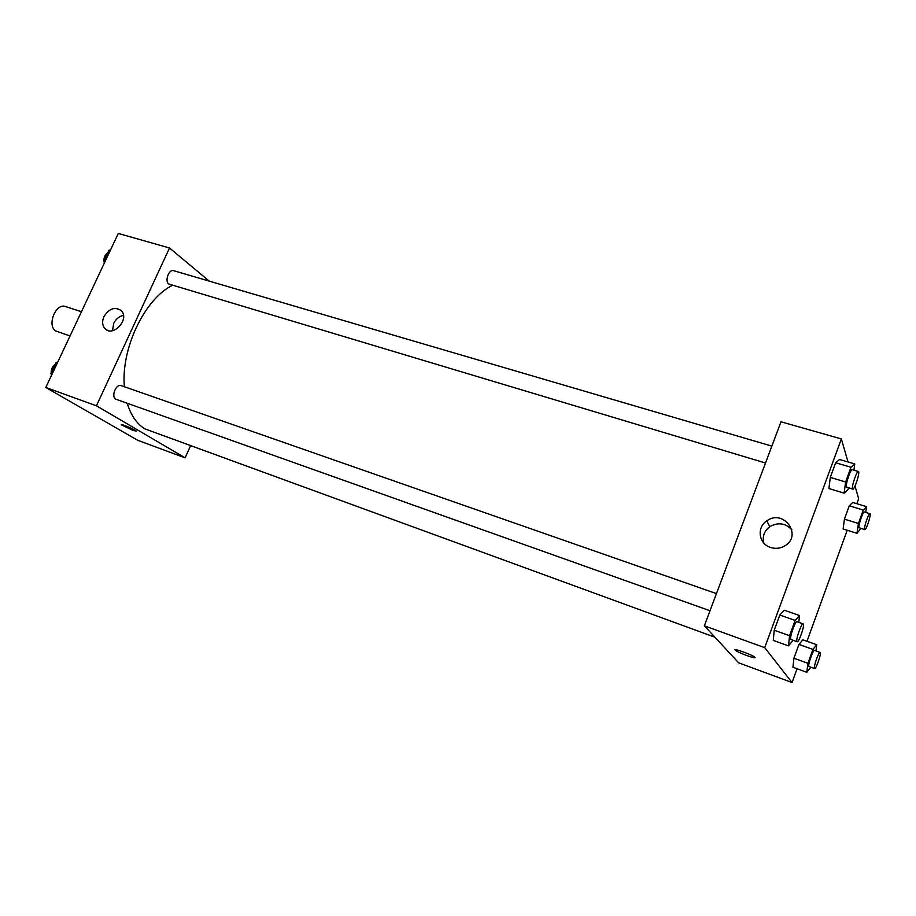 <?xml version="1.0" encoding="UTF-8"?>
<svg xmlns="http://www.w3.org/2000/svg" width="916" height="916" viewBox="0 0 916 916"><rect width="100%" height="100%" fill="white"/><g stroke="black" fill="none" stroke-linecap="round" stroke-linejoin="round"><path stroke-width="1.37" d="M81.455 311.715L65.505 306.551C55.739 302.624 46.556 325.878 55.865 331.008L70.04 335.966M190.425 446.023L185.124 457.84L137.698 440.287L45.8 387.479L118.29 233.443L169.517 247.996L209.26 281.132M103.932 316.627C109.29 308.337 115.118 306.391 121.416 310.799C129.877 319.272 112.977 337.615 104.997 328.638C102.248 325.466 101.894 321.459 103.932 316.627M185.124 457.84L96.432 405.799L45.8 387.479M96.432 405.799L169.517 247.996M123.465 315.344C119.172 316.329 115.92 319.008 113.687 323.394L112.531 330.676M133.232 430.509L121.496 424.898C119.172 422.917 134.698 429.386 136.301 431.07L133.232 430.509M716.449 593.602L121.198 385.636C115.794 383.357 110.596 397.727 116.24 399.342L710.014 610.743M771.845 446.115L173.662 270.689C168.945 268.903 164.456 281.086 168.773 284.017L765.513 463.004M127.244 403.258C130.931 415.452 136.862 424.016 145.049 428.94L714.892 637.192M172.437 285.323C144.694 298.914 120.855 348.549 124.381 386.758M797.046 668.737L792.042 682.557L738.628 662.795L704.347 625.811L780.993 421.784L841.357 438.936L848.021 461.962M806.996 641.269L847.22 530.261M856.838 503.708L858.658 498.67L855.017 486.098M784.325 610.251L779.791 615.048L774.215 630.254L773.276 640.41L774.215 630.254L779.791 615.048L784.325 610.251L799.542 615.529L798.786 622.365M839.571 459.5L835.655 462.763L830.285 477.408L828.923 488.549L830.285 477.408L835.655 462.763L839.571 459.5L854.777 463.931L853.918 470.183M852.727 502.46L849.292 505.792L844.438 519.143L843.109 528.967L844.438 519.143L849.292 505.792L852.727 502.46L866.582 506.674L865.723 512.422M792.042 682.557L764.711 647.658L841.357 438.936M792.935 667.237L793.932 658.238L792.935 667.237L806.801 672.298L807.901 663.298L812.916 649.41L816.751 644.738L815.961 650.944M798.947 644.417L793.932 658.238L798.947 644.417L802.885 639.815L798.947 644.417L812.916 649.41M770.711 547.505C758.757 544.081 756.376 527.433 766.749 520.895C783.73 508.254 803.343 536.089 784.256 546.176C779.917 548.501 775.405 548.947 770.711 547.505M764.711 647.658L704.347 625.811M754.933 657.356C757.154 659.6 738.33 652.833 735.456 650.371C731.323 647.36 751.406 654.368 754.635 657.081L754.933 657.356M791.848 529.746C785.413 523.07 778.073 522.04 769.818 526.654C764.196 530.971 762.204 536.444 763.841 543.085M735.067 649.833L735.468 650.371C738.033 652.593 755.07 658.913 755.036 657.608M793.096 640.33L788.493 645.872L789.558 635.704L795.134 620.407L799.542 615.529M803.16 623.899L797.023 621.758C795.351 620.624 789.306 637.88 790.829 639.437L797.126 641.761C798.912 642.849 805.221 624.162 803.16 623.899C801.523 622.788 795.477 640.078 796.966 641.624L797.126 641.761M788.493 645.872L773.276 640.41M789.558 635.704L774.215 630.254M795.134 620.407L779.791 615.048M848.594 487.885L847.964 489.602L844.14 493.14L845.617 481.976L850.987 467.252L854.777 463.931M858.384 471.5L852.246 469.702C850.701 468.717 845.331 484.53 846.395 486.957L852.785 489.144C854.536 490.117 860.387 471.648 858.384 471.5C856.872 470.526 851.491 486.373 852.521 488.789L852.785 489.144M844.14 493.14L828.923 488.549M845.617 481.976L830.285 477.408M850.987 467.252L835.655 462.763M810.763 667.192L806.801 672.298M820.106 652.421L814.519 650.429C813.156 649.444 807.637 665.211 808.908 666.459L814.622 668.588C816.064 669.527 821.812 652.604 820.106 652.421C818.778 651.448 813.259 667.249 814.496 668.485L814.622 668.588M816.751 644.738L802.885 639.815M807.901 663.298L793.932 658.238M860.811 528.44L856.975 533.318L858.407 523.483L863.25 510.063L866.582 506.674M869.937 513.716L864.349 511.998C863.078 511.139 858.109 525.692 859.013 527.673L864.784 529.677C866.204 530.524 871.597 513.819 869.937 513.716C868.689 512.857 863.731 527.433 864.59 529.414L864.784 529.677M856.975 533.318L843.109 528.967M858.407 523.483L844.438 519.143M863.25 510.063L849.292 505.792M51.559 375.228L50.907 373.545L56.162 362.392L57.754 362.072M52.143 373.991L50.907 373.545M57.399 362.828L56.162 362.392M55.269 364.293C52.452 366.32 51.078 369.228 51.17 372.995M104.493 262.778L103.897 260.991L109.004 250.16L110.504 249.988M105.145 261.369L103.897 260.991M110.252 250.526L109.004 250.16M107.87 252.553C104.47 255.14 103.29 258.656 104.332 263.11M104.997 328.638L107.355 330.241M766.749 520.895L769.818 526.654"/></g></svg>
